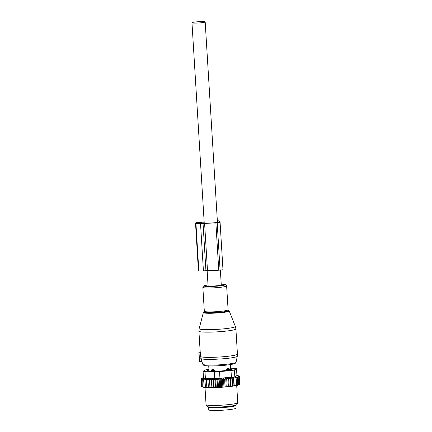 <?xml version="1.0" encoding="UTF-8"?>
<svg xmlns="http://www.w3.org/2000/svg" width="432" height="432" viewBox="0 0 432 432"><rect width="100%" height="100%" fill="white"/><g stroke="black" fill="none" stroke-linecap="round" stroke-linejoin="round"><path stroke-width="0.65" d="M203.342 312.563L204.32 311.283A11.912 1.139 -3.5 0 0 210.627 311.904A11.912 1.139 -3.5 0 0 222.804 311.105A11.912 1.139 -3.5 0 0 228.096 309.825L229.219 310.981A12.971 1.242 176.5 0 1 223.463 312.412A12.971 1.242 176.5 0 1 210.033 313.281A12.971 1.242 176.5 0 1 203.342 312.563L199.152 328.671L198.909 331.187L200.194 352.01L198.871 352.339L199.087 357.728L199.498 361.357L201.868 361.211L200.745 356.951L200.335 352.161L198.877 352.345L200.335 352.161M199.017 352.485L199.519 361.13M201.728 361.06C201.971 361.778 202.019 361.827 201.868 361.211M199.352 357.264L200.745 356.951M208.413 406.863A13.894 1.334 -3.5 0 0 208.192 407.122L208.354 409.752A13.894 1.334 -3.5 0 0 219.505 410.378A13.894 1.334 -3.5 0 0 236.093 408.056L235.931 405.427A13.894 1.334 -3.5 0 0 235.688 405.194M208.192 407.122A13.894 1.334 -3.5 0 0 219.343 407.749A13.894 1.334 -3.5 0 0 235.931 405.427M211.081 371.326L211.037 370.602L215.087 370.683L213.305 369.463L213.494 371.358M211.037 370.602L212.279 369.441L213.305 369.463M215.131 371.336L215.087 370.683M226.206 370.58L226.163 369.916L229.673 369.473A2.117 2.101 -37.5 0 0 229.414 369.02L229.354 368.944M226.163 369.916L227.594 368.474L228.452 368.323A2.117 2.101 -37.5 0 1 229.414 369.02L229.678 369.479M229.559 369.322L228.452 368.323M202.414 377.865L201.037 378.551L202.127 378.275L201.058 378.767L201.517 386.262L202.154 386.797M239.447 384.529L240.025 383.897L239.566 376.396L238.383 376.321L239.333 376.618L239.792 384.118L239.134 384.766A18.792 1.804 176.5 0 0 239.355 384.637L239.792 384.118M238.918 384.863A18.792 1.804 176.5 0 1 238.469 385.031L239.328 384.35L238.918 384.863M233.971 385.798L232.67 385.711L232.297 386.219L231.795 378.065L233.485 377.903L233.971 385.798L237.778 384.815L237.406 385.322L238.648 384.583L238.253 385.101A18.792 1.804 176.5 0 1 230.596 386.446L230.056 386.505A18.792 1.804 176.5 0 1 228.722 386.656L227.869 386.743A18.792 1.804 176.5 0 1 227.632 386.764A18.792 1.804 176.5 0 1 226.703 386.851L225.655 386.948A18.792 1.804 176.5 0 1 224.564 387.04L223.387 387.131A18.792 1.804 176.5 0 1 222.356 387.202L221.152 387.283A18.792 1.804 176.5 0 1 220.196 387.337L218.992 387.401A18.792 1.804 176.5 0 1 218.047 387.45L216.859 387.504A18.792 1.804 176.5 0 1 215.93 387.536L214.774 387.574A18.792 1.804 176.5 0 1 213.883 387.596L212.776 387.617A18.792 1.804 176.5 0 1 211.923 387.628L211.615 379.658L213.057 379.21L213.656 379.62L214.11 387.115L214.774 387.574M209.45 379.226L209.957 387.558L209.115 387.617A18.792 1.804 176.5 0 1 208.386 387.601L207.846 379.193L207.916 379.647L209.45 379.226L209.693 379.669L211.194 379.231L211.923 387.628M211.702 387.558L210.875 387.634A18.792 1.804 176.5 0 1 210.082 387.628L209.693 379.669M208.359 387.526L207.506 387.58A18.792 1.804 176.5 0 1 206.847 387.553L206.296 379.598L207.846 379.193M206.831 387.472L206.069 387.509A18.792 1.804 176.5 0 1 205.497 387.472L204.865 379.523L206.41 379.134L206.296 379.598M204.833 387.412L204.098 386.915L204.352 387.364A18.792 1.804 176.5 0 0 204.833 387.412L205.465 387.385M203.807 387.293L203.094 386.786L203.423 387.234A18.792 1.804 176.5 0 0 203.807 387.293L204.304 387.277M203.002 387.148L202.322 386.635L202.727 387.077A18.792 1.804 176.5 0 0 203.002 387.148L203.359 387.142M202.435 386.98L202.268 386.905A18.792 1.804 176.5 0 0 202.435 386.98L202.635 386.98M201.037 378.551L201.496 386.051M230.596 386.446L230.99 385.927L232.297 386.219M230.434 386.44L229.932 378.221L230.531 378.427L230.99 385.927M230.056 386.505L229.133 386.138L228.722 386.656M228.404 386.645L227.902 378.383L228.674 378.637L229.133 386.138M227.869 386.743L227.146 386.338L226.703 386.851M226.244 386.845L225.736 378.54L226.687 378.837L227.146 386.338M225.655 386.948L225.045 386.521L224.564 387.04M223.97 387.023L223.463 378.702L224.586 379.021L225.045 386.521M223.387 387.131L222.853 386.689L222.356 387.202M221.724 387.185L221.211 378.859L222.399 379.193L222.853 386.689M221.211 378.859L220.18 379.339L220.639 386.834L221.152 387.283M220.196 387.337L220.639 386.834M219.634 387.31L219.121 378.983L220.18 379.339M219.121 378.983L217.966 379.458L218.425 386.959L218.992 387.401M218.047 387.45L218.425 386.959M217.561 387.412L217.048 379.085L217.966 379.458M217.048 379.085L215.779 379.55L216.238 387.05L216.859 387.504M215.93 387.536L216.238 387.05M215.53 387.488L215.017 379.161L215.779 379.55M215.017 379.161L213.656 379.62M213.883 387.596L214.11 387.115M213.057 379.21L213.57 387.536M212.776 387.617L212.074 387.153M210.875 387.634L210.152 387.164M207.916 379.647L208.375 387.148L209.115 387.617M208.386 387.601L208.375 387.148M207.506 387.58L206.755 387.099M206.069 387.509L205.324 387.018M239.333 376.618L238.097 376.596L238.869 376.85L236.903 377.168L237.319 377.314L237.778 384.815M237.319 377.314L236.034 377.46L236.736 385.042M236.277 377.546L233.734 377.989L234.193 385.49M232.211 378.211L232.67 385.711M231.795 378.065L230.531 378.427M203.521 378.356L203.094 371.401A5.292 0.508 176.5 0 0 204.984 371.677L214.337 371.866A5.292 0.508 176.5 0 0 219.542 371.633L231.007 370.537L231.428 377.417L226.028 377.627L219.964 378.513L205.405 378.551C203.931 378.691 203.326 378.567 203.596 378.184M208.937 369.403L208.683 369.43A5.292 0.508 176.5 0 0 205.286 370.024L203.175 371.309A5.292 0.508 176.5 0 0 203.094 371.401M231.007 370.537A5.292 0.508 -3.5 0 0 234.398 369.943L236.509 368.658A5.292 0.508 -3.5 0 0 236.59 368.566A5.292 0.508 -3.5 0 0 234.7 368.291L230.607 368.21M236.509 368.658L236.93 375.538L234.819 376.823C234.419 377.212 233.291 377.411 231.428 377.417M237.735 402.759L236.779 404.66A14.812 1.42 176.5 0 1 227.405 406.48A14.812 1.42 176.5 0 1 207.257 406.463L206.08 404.698A15.881 1.523 -3.5 0 0 227.686 404.714A15.881 1.523 -3.5 0 0 237.735 402.759A15.881 1.523 -3.5 0 0 237.751 402.673L236.704 385.49M207.911 370.856L207.884 370.44L207.641 370.564L208.089 371.039L211.442 371.353L218.398 371.245L228.803 370.251L232.043 369.425M207.884 370.44L208.98 370.148M230.645 368.798L231.131 368.836L231.179 369.695M231.638 369.571L231.595 368.928L231.131 368.836M231.595 368.928L232.038 369.382M236.93 375.538L236.59 368.566M205 387.407L206.053 404.611A15.881 1.523 -3.5 0 0 206.08 404.698M238.189 377.082L238.648 384.583M237.298 375.532L239.269 375.991L238.286 375.862L239.566 376.396M227.902 378.383L226.687 378.837M229.932 378.221L228.674 378.637M202.991 377.681L203.472 377.53M201.058 378.767L202.279 378.475L201.334 378.961L201.793 386.456M204.865 379.523L205.162 379.048L203.639 379.42L204.109 378.94L202.635 379.291L203.272 378.805L201.334 378.961M201.863 379.134L202.322 386.635M202.635 379.291L203.094 386.786M203.639 379.42L204.098 386.915M211.194 379.231L211.615 379.658M223.463 378.702L222.399 379.193M225.736 378.54L224.586 379.021M238.869 376.85L239.328 384.35M198.412 270.281A4.234 0.405 -3.5 0 0 198.401 270.313A4.234 0.405 -3.5 0 0 198.418 270.346L198.833 270.778A4.234 0.405 -3.5 0 0 203.418 270.869L207.49 270.637L204.595 223.301L200.524 223.538A4.234 0.405 -3.5 0 1 195.939 223.447L195.523 223.015A4.234 0.405 -3.5 0 1 195.507 222.982A4.234 0.405 -3.5 0 1 199.363 222.34L203.348 222.021A19.192 1.841 -3.5 0 1 204.158 221.908M207.49 270.637A19.192 1.841 -3.5 0 0 218.765 270.194L220.082 270.103A3.175 0.302 -3.5 0 0 222.971 269.622A3.175 0.302 -3.5 0 0 222.961 269.595M204.595 223.301A19.192 1.841 -3.5 0 0 215.87 222.858L217.188 222.766A3.175 0.302 -3.5 0 0 220.077 222.286A3.175 0.302 -3.5 0 0 220.066 222.264L218.765 220.925A3.175 0.302 -3.5 0 0 217.345 220.779M204.174 222.134A17.334 1.663 -3.5 0 0 203.656 222.215L204.509 223.09A17.334 1.663 -3.5 0 0 215.708 222.691L218.23 222.399L217.393 221.535M202.727 223.204L201.895 222.345L197.089 222.885L197.521 223.333L202.727 223.204M207.139 270.637L208.062 285.714A6.615 0.632 -3.5 0 0 210.422 286.054A6.615 0.632 -3.5 0 0 217.474 285.714A6.615 0.632 -3.5 0 0 221.27 284.904L220.363 270.081M202.824 21.6A6.615 0.632 -3.5 0 0 195.772 21.94A6.615 0.632 -3.5 0 0 191.975 22.75A6.615 0.632 -3.5 0 0 194.341 23.09A6.615 0.632 -3.5 0 0 201.393 22.75A6.615 0.632 -3.5 0 0 205.184 21.94A6.615 0.632 -3.5 0 0 202.824 21.6M199.152 328.671A18.139 1.739 -3.5 0 0 208.505 329.675A18.139 1.739 -3.5 0 0 227.291 328.46A18.139 1.739 -3.5 0 0 235.343 326.457L235.894 328.925A18.527 1.777 -3.5 0 1 227.659 330.917A18.527 1.777 -3.5 0 1 208.721 332.154A18.527 1.777 -3.5 0 1 198.909 331.187M204.147 311.764A12.458 1.193 -3.5 0 0 209.169 312.714A12.458 1.193 -3.5 0 0 223.15 311.882A12.458 1.193 -3.5 0 0 228.328 310.284M200.723 356.681A18.527 1.777 -3.5 0 0 229.198 356.13A18.527 1.777 -3.5 0 0 237.438 354.137L235.894 328.925M201.242 358.76A18.257 1.75 -3.5 0 0 229.176 358.16A18.257 1.75 -3.5 0 0 237.287 356.243L237.438 354.137M204.32 311.283L202.856 287.372A11.912 1.139 -3.5 0 0 209.169 287.993A11.912 1.139 -3.5 0 0 221.341 287.199A11.912 1.139 -3.5 0 0 226.633 285.919L226.265 285.034L225.461 284.521L221.222 284.105M208.013 284.926A10.568 1.015 -3.5 0 0 206.177 286.427A10.568 1.015 -3.5 0 0 220.514 285.8A10.568 1.015 -3.5 0 0 221.222 284.116M236.061 362.248L235.181 363.377C235.105 363.393 234.992 363.965 228.091 364.91C220.288 365.947 207.895 366.233 205.232 365.65C203.996 365.553 203.191 365.099 202.808 364.284A16.664 1.598 -3.5 0 0 211.815 365.11A16.664 1.598 -3.5 0 0 228.652 363.998A16.664 1.598 -3.5 0 0 236.061 362.248L237.287 356.243M204.428 364.824A15.385 1.474 -3.5 0 0 210.956 365.942A15.385 1.474 -3.5 0 0 228.004 364.91M199.4 357.313L200.794 356.967M199.487 358.144L201.145 358.198M199.098 353.057L200.502 352.987M209.153 406.966A12.971 1.242 -3.5 0 0 219.521 407.646A12.971 1.242 -3.5 0 0 234.959 405.383M215.249 407.16A12.442 1.193 -3.5 0 0 219.596 407.068A12.442 1.193 -3.5 0 0 228.938 406.323M212.279 369.441A2.117 2.095 130.3 0 0 211.21 370.748L211.248 371.342M229.711 370.089L229.678 369.495L229.716 370.084M227.826 370.375L227.594 368.474M219.542 371.633L219.964 378.513M204.984 371.677L205.405 378.551M214.337 371.866L214.758 378.74M234.398 369.943L234.819 376.823M205.934 270.697L203.04 223.36M203.418 270.869L200.524 223.538M198.833 270.778L195.939 223.447M218.765 270.194L215.87 222.858M220.082 270.103L217.188 222.766M198.418 270.346L195.523 223.015M201.949 223.285L201.895 222.345M199.557 223.436L199.503 222.485M201.663 223.306L201.604 222.34M229.219 310.981L235.343 326.457M208.013 284.915L203.985 285.784L203.121 286.448L202.856 287.372M228.096 309.825L226.633 285.919M202.808 364.284L201.911 361.611M199.498 361.357L201.944 361.616M209.045 371.169L208.721 365.915M230.704 369.819L230.386 364.592M237.011 375.478L237.503 375.57M198.401 270.313L195.507 222.982M222.971 269.622L220.077 222.286M204.223 223.015L191.975 22.75M217.458 222.561L205.184 21.94"/></g></svg>
